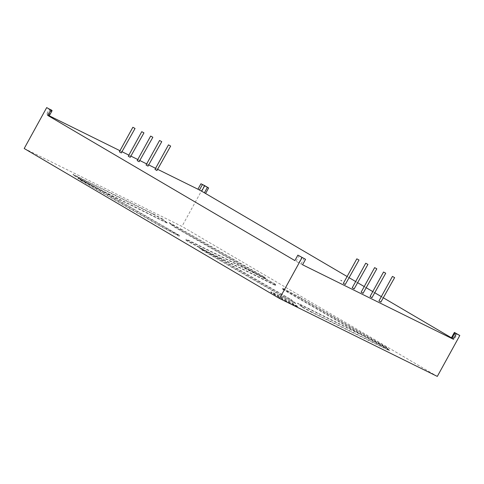 <?xml version="1.0" encoding="UTF-8"?>
<svg xmlns="http://www.w3.org/2000/svg" width="484" height="484" viewBox="0 0 484 484"><rect width="100%" height="100%" fill="white"/><g stroke="black" fill="none" stroke-linecap="round" stroke-linejoin="round"><path stroke-width="0.36" stroke-dasharray="2.42 1.81" d="M121.551 153.023L119.367 151.825M130.456 157.421L128.272 156.223M139.356 161.819L137.178 160.621M148.261 166.218L146.077 165.02M157.167 170.616L154.983 169.412M345.516 284.58L343.331 283.376M354.415 288.978L352.231 287.774M363.321 293.377L361.137 292.173M372.226 297.775L370.042 296.571M381.132 302.167L378.948 300.969M294.829 305.773A15.573 0.551 28.8 0 0 298.011 307.128A15.573 0.551 28.8 0 0 289.154 301.665A15.573 0.551 28.8 0 0 273.902 293.479A15.573 0.551 28.8 0 0 270.719 292.124A15.573 0.551 28.8 0 0 279.577 297.587A15.573 0.551 28.8 0 0 294.829 305.773M294.98 305.501A15.573 0.551 28.8 0 0 298.162 306.856A15.573 0.551 28.8 0 0 289.299 301.393A15.573 0.551 28.8 0 0 274.047 293.207A15.573 0.551 28.8 0 0 270.865 291.852A15.573 0.551 28.8 0 0 279.728 297.315A15.573 0.551 28.8 0 0 294.98 305.501M302.56 264.772L298.816 262.788L301.816 257.331M451.832 338.358L454.107 339.484L457.108 334.027M451.917 338.201L454.107 339.484M455.613 333.034L452.613 338.491L451.39 337.886M452.613 338.491L451.433 337.802M383.485 297.884L381.338 296.625M374.925 292.856L372.777 291.598M366.37 287.829L364.216 286.57M357.809 282.807L355.661 281.543M349.254 277.78L347.101 276.515M157.826 169.412L155.588 168.311M148.921 165.014L146.688 163.913M140.021 160.615L137.783 159.514M131.116 156.217L128.877 155.116M122.21 151.825L119.978 150.718M49.277 115.797L46.385 114.508L49.386 109.051M49.108 116.106L46.385 114.508M298.816 262.788L294.871 260.58M296.093 261.185L299.094 255.733M48.666 115.634L51.576 110.34M47.202 114.775L50.203 109.317M275.469 285.524L275.45 284.531L254.536 273.23L186.037 239.392L186.056 240.385L206.971 251.692L275.469 285.524L275.62 285.251L207.116 251.42L206.971 251.692M283.914 297.23L295.518 303.553L290.817 299.753L221.315 259.769L199.184 247.802L202.239 250.24L283.914 297.23L284.066 296.958L295.663 303.28L295.518 303.553M387.448 348.686L386.413 347.579L300.141 297.944L282.275 288.343L282.293 289.123L360.374 334.051L387.448 348.686L386.413 347.579M169.079 222.888L263.974 277.132L266.158 279.189L247.451 269.08L173.78 226.687L169.079 222.888L169.231 222.616L180.834 228.938L180.683 229.21M24.2 148.503L181.948 226.415L437.306 376.413M75.958 176.793L72.903 174.591L153.488 214.394L162.255 219.173L167.059 223.057L103.025 191.428L75.958 176.793L73.054 174.319L72.903 174.591M81.415 180.72L160.488 226.222L179.225 236.228L179.207 235.539L104.217 192.396L77.736 178.076L81.415 180.72L81.56 180.447L160.64 225.949L160.488 226.222M302.343 307.273L311.109 312.047L389.299 350.67L388.053 349.333L361.566 335.013L297.533 303.389L302.343 307.273L302.488 307.001L311.26 311.775L311.109 312.047M204.442 185.499L181.948 226.415M301.096 263.913L304.091 258.456M167.059 223.057L167.21 222.785L103.177 191.156L76.103 176.521M167.21 222.785L162.406 218.901L162.255 219.173M153.488 214.394L153.64 214.122L162.406 218.901M153.64 214.122L73.054 174.319M160.64 225.949L179.376 235.956L179.225 236.228M179.376 235.956L179.207 235.539M104.217 192.396L104.369 192.118L179.358 235.266M104.369 192.118L77.888 177.797L77.736 178.076M81.56 180.447L77.888 177.797M263.974 277.132L264.125 276.86L266.303 278.917L247.602 268.801L173.931 226.415L169.231 222.616M264.125 276.86L180.834 228.938M386.565 347.306L300.292 297.672L300.141 297.944M387.599 348.413L360.526 333.779L282.438 288.851L282.426 288.071L300.292 297.672M311.26 311.775L389.451 350.398L389.299 350.67M389.451 350.398L388.204 349.061L388.053 349.333M388.204 349.061L361.717 334.74L361.566 335.013M302.488 307.001L297.684 303.117L361.717 334.74M295.663 303.28L290.963 299.481L290.817 299.753M202.239 250.24L199.335 247.53L221.466 259.497L290.963 299.481M202.391 249.968L284.066 296.958M254.536 273.23L254.687 272.958L275.596 284.259L275.45 284.531M254.687 272.958L186.189 239.12L186.037 239.392M186.056 240.385L186.189 239.12M186.207 240.112L207.116 251.42M275.62 285.251L275.596 284.259M340.803 280.375L340.464 280.194L340.821 280.351M340.863 280.393L341.262 280.551"/><path stroke-width="0.73" d="M132.864 127.274L119.367 151.825L121.296 152.914L135.048 128.472L132.864 127.274L135.048 128.472M141.77 131.672L128.272 156.223L130.202 157.312L143.954 132.87L141.77 131.672L143.954 132.87M150.669 136.071L137.178 160.621L139.102 161.71L152.853 137.268L150.669 136.071L152.853 137.268M159.575 140.469L146.077 165.02L148.007 166.109L161.759 141.667L159.575 140.469L161.759 141.667M168.48 144.861L154.983 169.412L156.913 170.507L170.664 146.065L168.48 144.861L170.664 146.065M356.829 258.831L343.331 283.376L345.261 284.471L359.013 260.029L356.829 258.831L359.013 260.029M365.729 263.223L352.231 287.774L354.161 288.869L367.913 264.427L365.729 263.223L367.913 264.427M374.634 267.622L361.137 292.173L363.067 293.268L376.818 268.826L374.634 267.622L376.818 268.826M383.54 272.02L370.042 296.571L371.972 297.666L385.724 273.224L383.54 272.02L385.724 273.224M392.439 276.418L378.948 300.969L380.872 302.064L394.623 277.622L392.439 276.418L394.623 277.622M341.71 280.774L341.371 280.617L341.71 280.774M454.827 332.901L459.8 335.497L454.385 332.429L457.108 334.027L454.827 332.901L451.832 338.358L453.296 339.217L302.56 264.772L305.561 259.315L297.866 255.122L294.871 260.58L47.88 115.501L50.88 110.043L46.694 107.587L51.576 110.34M454.385 332.429L451.39 337.886L451.917 338.201M451.433 337.802L383.485 297.884M381.338 296.625L374.925 292.856M372.777 291.598L366.37 287.829M364.216 286.57L357.809 282.807M355.661 281.543L349.254 277.78M347.101 276.515L201.677 191.21L204.678 185.753L200.933 183.769L204.442 185.499L208.628 187.955L207.4 187.35L204.399 192.807M200.933 183.769L197.938 189.22L201.677 191.21M197.938 189.22L157.826 169.412M155.588 168.311L148.921 165.014M146.688 163.913L140.021 160.615M137.783 159.514L131.116 156.217M128.877 155.116L122.21 151.825M119.978 150.718L49.277 115.797M51.667 110.177L49.386 109.051L52.109 110.654L49.108 116.106L47.88 115.501M297.866 255.122L305.561 259.315M205.627 193.412L208.628 187.955M456.297 333.766L453.296 339.217M302.052 257.585L279.558 298.501L437.306 376.413L459.8 335.497M279.558 298.501L24.2 148.503L46.694 107.587M204.678 185.753L207.4 187.35M52.109 110.654L50.88 110.043M199.402 190.085L202.403 184.628"/></g></svg>
